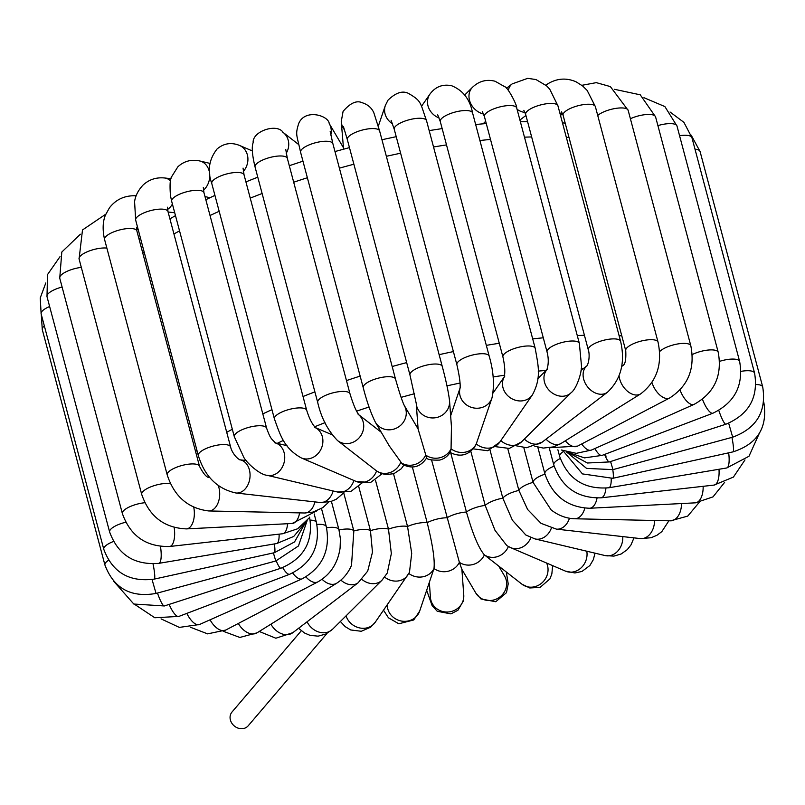 <?xml version="1.0" encoding="UTF-8"?>
<svg xmlns="http://www.w3.org/2000/svg" width="805" height="805" viewBox="0 0 805 805"><rect width="100%" height="100%" fill="white"/><g stroke="black" fill="none" stroke-linecap="round" stroke-linejoin="round"><path stroke-width="1.21" d="M326.991 633.444L248.181 725.818A10.636 9.137 -139.5 0 1 235.201 726.663A10.636 9.137 -139.5 0 1 230.794 713.934A10.636 9.137 -139.5 0 1 232.001 712.023L301.301 630.778M584.792 508.186A16.714 10.596 91.2 0 1 574.649 518.772C566.167 518.46 558.308 515.482 551.073 509.847L533.071 482.366L523.824 447.64M569.457 518.269A16.714 12.236 96.4 0 1 556.366 529.116L541.01 523.341L527.617 509.505L518.893 490.426L507.784 448.667M551.365 528.13A16.714 13.594 103.4 0 1 534.973 538.917L525.846 535.023L512.413 520.272L502.823 498.174L490.004 450.015M530.877 537.599A16.714 14.651 113.2 0 1 510.642 547.631L506.838 545.609L494.995 530.314L485.204 505.419L470.804 451.293M546.605 563.047A16.714 15.376 127.9 0 1 542.147 582.719A16.714 15.376 127.9 0 1 522.646 584.702A16.714 15.376 127.9 0 1 521.892 584.148L484.379 554.887C478.683 548.225 472.706 533.936 466.447 512.02L450.73 452.943M498.728 566.106L504.594 576.078A16.714 15.768 149.5 0 1 500.962 596.103A16.714 15.768 149.5 0 1 480.213 597.763A16.714 15.768 149.5 0 1 475.785 593.013L461.829 569.276L459.373 562.323L431.591 460.058M387.265 604.837A16.714 15.476 -161.3 0 0 400.286 620.806A16.714 15.476 -161.3 0 0 418.972 612.786A16.714 15.476 -161.3 0 0 419.667 611.096L433.986 568.541C434.972 560.059 432.708 544.764 427.173 522.656L412.381 467.061M346.039 615.865A16.714 14.812 -145.3 0 0 359.463 627.89A16.714 14.812 -145.3 0 0 375.15 622.366L409.463 572.355L411.707 553.377L407.541 526.47L393.524 473.803M307.097 621.782A16.714 13.816 -134.8 0 0 332.485 629.319L382.013 580.204L387.245 573.1L391.341 553.599L388.493 529.157L375.492 480.303M270.923 624.177A16.714 12.518 -127.4 0 0 274.565 629.077A16.714 12.518 -127.4 0 0 292.839 632.67L358.165 582.75L367.704 571.097L372.474 552.18L370.451 530.656L358.748 486.653M238.33 623.462A16.714 10.928 -121.9 0 0 241.198 627.558A16.714 10.928 -121.9 0 0 257.016 632.841L336.671 583.233C343.212 579.026 348.152 573.069 351.513 565.372L353.838 530.928L343.735 492.952M210.075 619.81A16.714 9.097 -117.6 0 0 212.339 623.372A16.714 9.097 -117.6 0 0 225.702 630.063L317.905 581.864C330.362 574.69 337.758 563.45 340.082 548.165L340.424 538.978L339.006 529.982A16.714 5.353 165.1 0 0 338.955 529.75A16.714 5.353 165.1 0 0 326.589 527.778M358.819 414.827A16.714 15.376 -52.1 0 1 362.401 432.677A16.714 15.376 -52.1 0 1 337.567 440.587L376.589 470.945L381.248 473.471L386.018 474.608L393.937 473.662L401.272 468.762L403.828 465.179M418.107 428.985L404.251 405.428A16.714 15.768 -30.5 0 1 404.835 419.616A16.714 15.768 -30.5 0 1 390.506 429.759A16.714 15.768 -30.5 0 1 375.402 422.293L389.358 446.03L402.631 464.495C412.542 469.275 420.552 467.081 426.66 457.924C427.274 459.585 431.601 460.309 439.621 460.098C444.441 458.84 448.063 456.043 450.498 451.706L451.062 448.828A16.714 15.476 18.7 0 0 476.258 443.937L475.685 445.256C468.933 455.519 460.128 457.783 449.271 452.038M315.52 427.727A16.714 14.651 -66.8 0 1 321.115 448.949A16.714 14.651 -66.8 0 1 301.342 457.944L356.182 481.45A16.714 14.651 -66.8 0 0 376.589 470.945A16.714 15.376 -52.1 0 0 400.669 462.483A16.714 15.768 -30.5 0 0 425.674 455.056A16.714 15.798 -4.2 0 0 451.062 448.828L451.444 426.67L449.552 400.92A16.714 15.798 -4.2 0 1 448.113 408.538A16.714 15.798 -4.2 0 1 429.94 417.725A16.714 15.798 -4.2 0 1 416.225 403.365L418.117 429.105L426.65 457.934M344.58 129.977A16.714 15.798 175.8 0 1 341.25 121.565L343.574 149.177M460.078 388.04A16.714 15.476 18.7 0 0 470.653 407.109A16.714 15.476 18.7 0 0 491.271 399.693A16.714 15.476 18.7 0 0 491.966 398.002L476.258 443.937A16.714 14.812 34.7 0 0 499.694 442.217L532.326 395.014C541.805 377.545 538.112 365.319 535.224 348.404A16.714 5.353 -14.9 0 0 517.706 347.519A16.714 5.353 -14.9 0 0 502.934 356.997C504.896 365.913 505.299 372.665 504.151 377.233L504.836 376.005M142.777 253.082A303.797 97.405 -14.9 0 1 144.186 252.126M173.94 233.963A303.797 97.405 -14.9 0 1 179.535 230.884M210.035 215.509A303.797 97.405 -14.9 0 1 219.171 211.302M250.244 198.131A303.797 97.405 -14.9 0 1 262.118 193.512M293.694 182.222A303.797 97.405 -14.9 0 1 307.369 177.744M339.398 168.165A303.797 97.405 -14.9 0 1 353.888 164.23M386.36 156.311A303.797 97.405 -14.9 0 1 400.618 153.222M433.533 146.993A303.797 97.405 -14.9 0 1 446.493 144.9M479.911 140.513A303.797 97.405 -14.9 0 1 490.507 139.446M524.478 137.172A303.797 97.405 -14.9 0 1 531.642 136.941M566.328 137.323A303.797 97.405 -14.9 0 1 569.004 137.474M621.792 335.836A303.797 97.405 165.1 0 0 619.105 335.695M584.43 335.313A303.797 97.405 165.1 0 0 577.265 335.544M543.284 337.808A303.797 97.405 165.1 0 0 532.689 338.885M499.281 343.272A303.797 97.405 165.1 0 0 486.321 345.365M453.396 351.584A303.797 97.405 165.1 0 0 439.138 354.673M406.666 362.602A303.797 97.405 165.1 0 0 392.176 366.527M360.147 376.106A303.797 97.405 165.1 0 0 346.472 380.584M314.896 391.884A303.797 97.405 165.1 0 0 303.032 396.503M271.949 409.675A303.797 97.405 165.1 0 0 262.812 413.881M232.323 429.246A303.797 97.405 165.1 0 0 226.718 432.335M196.973 450.498A303.797 97.405 165.1 0 0 195.555 451.454M244.841 460.369A278.48 89.285 -14.9 0 1 245.676 459.897M277.212 443.354A278.48 89.285 -14.9 0 1 283.481 440.375M314.654 426.781A278.48 89.285 -14.9 0 1 325.019 422.655M356.605 411.154A278.48 89.285 -14.9 0 1 369.072 407.018M401.091 397.368A278.48 89.285 -14.9 0 1 414.474 393.736M446.956 385.857A278.48 89.285 -14.9 0 1 460.037 383.059M493.042 376.992A278.48 89.285 -14.9 0 1 504.544 375.221M538.203 371.115A278.48 89.285 -14.9 0 1 546.142 370.411M581.25 368.589A278.48 89.285 -14.9 0 1 583.404 368.559M554.122 466.135A16.714 5.353 165.1 0 0 544.884 473.793C552.461 495.82 567.374 507.311 589.612 508.257A16.714 8.724 87.1 0 0 597.038 498.084M611.226 478.613A16.714 4.448 80.5 0 1 608.811 487.77C584.43 489.671 568.048 479.237 559.666 456.455L557.885 449.764M563.329 451.595A16.714 5.353 165.1 0 0 559.666 456.455M703.137 486.321A16.714 8.724 87.1 0 1 695.248 502.843L589.612 508.257M681.483 503.548A16.714 10.596 91.2 0 1 670.525 520.825L574.649 518.772M544.985 474.165A16.714 5.353 165.1 0 0 533.071 482.366A16.714 5.353 165.1 0 0 518.893 490.426A16.714 5.353 165.1 0 0 502.823 498.174A16.714 5.353 165.1 0 0 485.204 505.419A16.714 5.353 165.1 0 0 466.447 512.02A16.714 5.353 165.1 0 0 446.956 517.806A16.714 5.353 165.1 0 0 427.173 522.656A16.714 5.353 165.1 0 0 407.541 526.47A16.714 5.353 165.1 0 0 388.493 529.157A16.714 5.353 165.1 0 0 370.451 530.656A16.714 5.353 165.1 0 0 353.838 530.928A16.714 5.353 165.1 0 0 339.016 529.972M654.515 520.483A16.714 12.236 96.4 0 1 653.841 526.309A16.714 12.236 96.4 0 1 640.347 538.585L556.366 529.116M622.768 536.603A16.714 13.594 103.4 0 1 605.169 555.581L534.973 538.917M586.795 551.224A16.714 14.651 113.2 0 1 581.15 567.817A16.714 14.651 113.2 0 1 565.492 571.137L510.642 547.631M508.408 546.545A16.714 15.376 127.9 0 1 484.379 554.887A16.714 15.768 149.5 0 1 459.373 562.323A16.714 15.798 175.8 0 1 433.986 568.541A16.714 15.476 -161.3 0 1 408.849 573.482M461.889 569.377L463.761 595.006A16.714 15.798 175.8 0 1 462.322 602.613A16.714 15.798 175.8 0 1 444.149 611.8A16.714 15.798 175.8 0 1 430.434 597.441L429.347 582.579M407.783 575.162A16.714 14.812 -145.3 0 1 384.669 577.145M382.013 580.204A16.714 13.816 -134.8 0 1 361.878 579.389M358.165 582.75A16.714 12.518 -127.4 0 1 340.887 580.123M336.671 583.233A16.714 10.928 -121.9 0 1 322.101 579.288M317.905 581.864A16.714 9.097 -117.6 0 1 305.92 576.903M316.918 524.427A16.714 5.353 165.1 0 1 326.327 526.752C330.543 550.107 322.503 567.465 302.187 578.815L199.489 624.519A16.714 7.074 -114 0 1 188.612 616.63A16.714 7.074 -114 0 1 186.83 613.39M302.187 578.815A16.714 7.074 -114 0 1 292.688 572.989M310.237 520.1A16.714 5.353 165.1 0 1 316.456 522.515C320.531 546.364 311.636 563.591 289.79 574.217L178.901 616.409A16.714 4.88 -110.8 0 1 169.151 604.404M289.79 574.217A16.714 4.88 -110.8 0 1 282.696 567.616M309.573 517.152C313.537 541.403 303.988 558.429 280.935 568.219L164.331 605.964A16.714 2.586 -107.9 0 1 158.585 596.113A16.714 2.586 -107.9 0 1 157.468 593.054M280.935 568.219A16.714 2.586 -107.9 0 1 276.196 560.874M307.148 520.604L298.454 545.971L275.773 560.994L156.049 593.436L152.054 579.54M275.773 560.994L273.388 552.924M41.276 314.403L42.283 329.607A16.714 5.353 -14.9 0 1 44.345 325.914M156.049 593.436C130.853 597.843 113.817 588.375 104.932 565.05A16.714 5.353 -14.9 0 1 108.524 560.24M305.628 522.354L294.529 541.946L274.374 552.703L154.208 579.117A16.714 2.133 -102.4 0 0 153.041 563.923M274.374 552.703A16.714 2.133 -102.4 0 0 274.354 543.949M45.815 282.947L40.25 297.92L41.136 313.87A16.714 5.353 -14.9 0 1 49.638 306.514M154.208 579.117C129.253 582.317 112.438 572.385 103.785 549.312A16.714 5.353 -14.9 0 1 113.465 541.483M305.427 522.566L293.714 536.452L276.709 543.546L158.786 563.359A16.714 4.448 -99.5 0 0 161.07 551.546A16.714 4.448 -99.5 0 0 160.467 546.474M276.709 543.546A16.714 4.448 -99.5 0 0 279.114 534.148M60.033 256.634L47.525 274.586L46.992 296.592A16.714 5.353 -14.9 0 1 62.096 287.033M158.786 563.359C134.405 565.251 118.023 554.816 109.641 532.045A16.714 5.353 -14.9 0 1 125.721 522.244M309.019 518.078L297.669 528.764L282.686 533.745L169.644 546.494A16.714 6.661 -96.4 0 0 174.645 534.299A16.714 6.661 -96.4 0 0 174.172 527.527M282.686 533.745A16.714 6.661 -96.4 0 0 287.586 523.723M80.379 234.225L61.814 252.035L59.741 278.168A16.714 5.353 -14.9 0 1 81.305 267.381M169.644 546.494C146.158 547.008 130.41 536.05 122.39 513.61A16.714 5.353 -14.9 0 1 144.83 502.733M316.939 510.803L292.094 523.492L186.448 528.895A16.714 8.724 -92.9 0 0 194.206 516.478A16.714 8.724 -92.9 0 0 193.764 507.321M292.094 523.492A16.714 8.724 -92.9 0 0 299.601 512.896M105.837 214.15L82.492 229.968L79.081 258.989A16.714 5.353 -14.9 0 1 88.51 251.261A16.714 5.353 -14.9 0 1 106.864 248.091M186.448 528.895C164.22 527.959 149.307 516.468 141.72 494.441A16.714 5.353 -14.9 0 1 151.823 486.451A16.714 5.353 -14.9 0 1 170.469 483.684M328.782 502.068L322.714 507.693L313.024 512.071L304.622 512.996L208.747 510.954A16.714 10.596 -88.8 0 0 219.302 498.486A16.714 10.596 -88.8 0 0 218.306 485.646M304.622 512.996A16.714 10.596 -88.8 0 0 314.896 501.897M137.776 228.016A16.714 10.596 91.2 0 1 136.498 228.66M136.126 195.776L134.485 195.746A16.714 10.596 91.2 0 1 136.065 195.967M134.485 195.746C124.051 195.706 115.699 199.741 109.43 207.841L105.495 214.985C104.58 217.058 101.299 225.148 104.58 239.498A16.714 5.353 -14.9 0 1 119.351 230.029A16.714 5.353 -14.9 0 1 136.87 230.904L136.598 227.211M208.747 510.954C188.118 508.458 174.272 496.464 167.229 474.95A16.714 5.353 -14.9 0 1 182 465.471A16.714 5.353 -14.9 0 1 199.519 466.357C203.544 474.044 206.855 477.768 209.461 477.536L209.461 477.536M343.976 492.65L336.319 499.231L330.634 501.606L319.877 502.461L235.905 492.992A16.714 12.236 -83.6 0 0 249.399 480.716A16.714 12.236 -83.6 0 0 239.89 459.816L246.159 460.52M319.877 502.461A16.714 12.236 -83.6 0 0 333.149 490.98M171.032 178.71L164.663 177.986A16.714 12.236 96.4 0 1 170.519 180.924M172.401 204.057A16.714 12.236 96.4 0 1 167.551 209.461M164.663 177.986C156.361 177.15 149.187 179.475 143.149 184.969C135.502 193.059 134.827 200.304 134.576 201.653L135.673 220.127A16.714 5.353 -14.9 0 1 150.444 210.658A16.714 5.353 -14.9 0 1 167.973 211.544L167.531 207.207M235.905 492.992C217.259 488.877 204.742 476.409 198.322 455.58A16.714 5.353 -14.9 0 1 213.094 446.101A16.714 5.353 -14.9 0 1 230.622 446.986C231.538 451.464 235.905 457.904 239.96 459.836L239.649 459.786M361.928 483.081L351.03 491.312L337.295 491.966L267.099 475.302A16.714 13.594 -76.6 0 0 283.803 463.579A16.714 13.594 -76.6 0 0 275.541 442.981M337.295 491.966A16.714 13.594 -76.6 0 0 353.918 480.474M209.974 163.395L199.841 160.99A16.714 13.594 103.4 0 1 203.766 162.771A16.714 13.594 103.4 0 1 203.444 190.272M199.841 160.99C191.429 159.138 184.104 161.081 177.865 166.796L171.666 176.667C170.056 178.871 169.654 185.241 170.479 195.766L171.676 201.31A16.714 5.353 -14.9 0 1 186.438 191.842A16.714 5.353 -14.9 0 1 203.967 192.717L203.303 187.394M267.099 475.302C259.663 474.829 246.219 462.372 243.774 457.28L234.325 436.763A16.714 5.353 -14.9 0 1 249.087 427.284A16.714 5.353 -14.9 0 1 266.616 428.169C270.641 439.409 271.496 438.745 275.702 443.082L274.817 442.78M252.378 150.948L239.518 145.433A16.714 14.651 113.2 0 1 243.321 171.495M239.518 145.433C231.287 142.143 223.82 143.31 217.119 148.935C208.968 159.36 207.187 170.861 211.765 183.47A16.714 5.353 -14.9 0 1 226.537 174.001A16.714 5.353 -14.9 0 1 244.056 174.876L243.05 168.114M301.342 457.944C283.974 448.305 280.311 435.193 274.414 418.912A16.714 5.353 -14.9 0 1 289.186 409.443A16.714 5.353 -14.9 0 1 306.705 410.319C309.281 418.6 312.29 424.456 315.721 427.898L314.503 427.234M282.364 131.879A16.714 15.376 127.9 0 1 283.119 132.423A16.714 15.376 127.9 0 1 286.198 153.292M298.665 144.538L283.119 132.423C277.172 122.984 252.227 131.104 253.142 142.696C251.532 146.902 252.166 155.003 255.064 166.997A16.714 5.353 -14.9 0 1 269.826 157.518A16.714 5.353 -14.9 0 1 287.355 158.404L285.775 149.569M337.567 440.587C327.836 430.554 321.215 417.835 317.703 402.44A16.714 5.353 -14.9 0 1 332.475 392.971A16.714 5.353 -14.9 0 1 350.004 393.846C353.234 404.402 356.223 411.446 358.96 414.988L358.094 414.223M343.121 147.194L329.225 123.557A16.714 15.768 149.5 0 1 330.805 135.079M329.225 123.557C328.46 115.447 304.803 108.313 298.625 123.718C295.234 134.928 296.612 133.992 300.587 152.266A16.714 5.353 -14.9 0 1 315.359 142.787A16.714 5.353 -14.9 0 1 332.878 143.672L330.191 131.537M375.402 422.293C370.954 413.378 366.899 401.846 363.236 387.708A16.714 5.353 -14.9 0 1 378.008 378.239A16.714 5.353 -14.9 0 1 395.527 379.115C399.421 392.81 402.339 401.584 404.261 405.448L404.201 405.348M343.483 126.757L347.327 139.597A16.714 5.353 -14.9 0 1 362.099 130.118A16.714 5.353 -14.9 0 1 379.628 131.004L373.862 112.831C371.689 107.88 367.835 104.519 362.31 102.768C356.655 100.122 350.245 103 343.081 111.412L341.25 121.565M416.225 403.365L409.976 375.039A16.714 5.353 -14.9 0 1 424.748 365.571A16.714 5.353 -14.9 0 1 442.267 366.446C446.181 381.208 448.616 392.699 449.552 400.92M392.568 123.799A16.714 15.476 -161.3 0 1 385.343 105.475L378.31 126.194M391.109 120.317L394.249 129.283A16.714 5.353 -14.9 0 1 409.01 119.804A16.714 5.353 -14.9 0 1 426.539 120.69C419.868 102.305 422.011 101.309 408.427 93.38C402.48 90.422 395.658 92.706 387.96 100.222L385.343 105.475M460.319 387.265L460.058 388.231C460.551 383.985 459.494 376.146 456.888 364.725A16.714 5.353 -14.9 0 1 471.66 355.257A16.714 5.353 -14.9 0 1 489.188 356.132C493.656 371.467 494.582 385.424 491.966 398.002M504.222 376.982A16.714 14.812 34.7 0 0 510.702 398.052A16.714 14.812 34.7 0 0 532.326 395.014M439.168 117.993A16.714 14.812 -145.3 0 1 429.86 94.215L421.478 106.33M437.709 114.853L440.285 121.545A16.714 5.353 -14.9 0 1 455.056 112.076A16.714 5.353 -14.9 0 1 472.575 112.952C470.009 99.387 462.996 90.301 451.525 85.692C442.559 83.931 435.334 86.769 429.86 94.215M546.927 369.666A16.714 13.816 45.2 0 0 550.228 391.381A16.714 13.816 45.2 0 0 571.037 392.78L521.509 441.895A16.714 13.816 45.2 0 1 500.811 440.597M483.614 114.048A16.714 13.816 -134.8 0 1 470.19 90.583A16.714 13.816 -134.8 0 1 472.525 87.262L464.646 95.071M482.276 111.392L484.419 116.574A16.714 5.353 -14.9 0 1 499.191 107.095A16.714 5.353 -14.9 0 1 516.709 107.981C517.062 104.64 507.392 86.9 504.886 86.799L495.075 81.235C486.532 79.081 479.015 81.084 472.525 87.262M547.511 369.052L546.837 369.857C548.648 364.383 548.718 358.436 547.068 352.016A16.714 5.353 -14.9 0 1 561.84 342.548A16.714 5.353 -14.9 0 1 579.359 343.423L581.492 365.903C581.864 371.94 576.853 388.644 571.037 392.78M524.347 439.077A16.714 12.518 52.6 0 0 542.117 442.166L607.443 392.246C621.037 379.356 625.425 362.371 620.605 341.31A16.714 5.353 -14.9 0 0 603.076 340.435A16.714 5.353 -14.9 0 0 588.314 349.903C589.924 354.391 588.958 363.045 586.835 365.973L587.147 365.691M586.885 365.903A16.714 12.518 52.6 0 0 587.489 386.742A16.714 12.518 52.6 0 0 607.443 392.246M524.991 112.418A16.714 12.518 -127.4 0 1 517.072 109.319M508.337 90.462A16.714 12.518 -127.4 0 1 512.171 83.901L506.425 88.288M523.844 110.325L525.665 114.461A16.714 5.353 -14.9 0 1 540.437 104.982A16.714 5.353 -14.9 0 1 557.956 105.868L549.755 89.214L546.605 85.853L535.999 79.554L527.698 78.337L512.171 83.901M546.032 439.178A16.714 10.928 58.1 0 0 560.984 443.505L640.639 393.897C656.85 381.389 662.656 364.132 658.037 342.115A16.714 5.353 -14.9 0 0 640.518 341.229A16.714 5.353 -14.9 0 0 625.747 350.708C626.179 359.372 625.254 364.313 622.949 365.53A16.714 10.928 58.1 0 0 621.621 366.607M619.085 375.865A16.714 10.928 58.1 0 0 627.477 391.24A16.714 10.928 58.1 0 0 640.639 393.897M562.353 113.193A16.714 10.928 -121.9 0 1 560.894 113.213A16.714 10.928 -121.9 0 1 559.878 113.092M546.112 85.41A16.714 10.928 -121.9 0 1 547.984 83.73L545.77 85.109M561.477 111.815L563.098 115.256A16.714 5.353 -14.9 0 1 577.869 105.787A16.714 5.353 -14.9 0 1 595.388 106.663L587.157 90.422L582.639 85.964L576.038 81.798C566.458 77.652 557.1 78.296 547.984 83.73M565.291 440.818A16.714 9.097 62.4 0 0 577.567 446.121L669.77 397.922C688.205 385.947 695.228 368.569 690.821 345.808A16.714 5.353 -14.9 0 0 677.025 344.087A16.714 5.353 -14.9 0 0 659.607 351.644M651.97 382.566A16.714 9.097 62.4 0 0 669.77 397.922M597.733 115.447A16.714 5.353 -14.9 0 1 615.282 108.474A16.714 5.353 -14.9 0 1 628.172 110.366L610.371 86.598L596.304 82.643L581.834 85.32M680.034 390.053A16.714 7.074 66 0 0 683.204 396.493A16.714 7.074 66 0 0 694.081 404.382L591.393 450.086A16.714 7.074 66 0 1 581.683 443.968M630.406 118.727A16.714 5.353 -14.9 0 1 655.582 116.876L640.247 94.819L614.547 89.315M692.26 354.552A16.714 5.353 -14.9 0 1 708.652 350.004A16.714 5.353 -14.9 0 1 718.231 352.318C722.447 375.673 714.397 393.031 694.081 404.382M594.855 448.546A16.714 4.88 69.2 0 0 602.09 455.389L712.968 413.186C734.824 402.57 743.709 385.333 739.644 361.495A16.714 5.353 -14.9 0 0 719.63 361.344M702.473 399.33A16.714 4.88 69.2 0 0 712.968 413.186M657.906 125.61A16.714 5.353 -14.9 0 1 676.995 126.043L664.88 106.572L643.95 97.697M604.545 454.453A16.714 2.586 72.1 0 0 609.345 461.939L725.949 424.195C749.002 414.404 758.552 397.378 754.587 373.128A16.714 5.353 -14.9 0 0 741.023 371.367M718.795 410.439A16.714 2.586 72.1 0 0 725.949 424.195M679.571 135.713A16.714 5.353 -14.9 0 1 691.938 137.685L683.918 122.36L670.062 112.016M610.562 461.547L612.957 469.627L732.681 437.185C756.599 428.3 766.622 411.566 762.717 386.974A16.714 5.353 -14.9 0 0 755.915 384.538M728.666 423.219L732.681 437.185M694.987 149.167A16.714 5.353 -14.9 0 1 700.078 151.521L691.173 135.16M731.936 437.387A16.714 2.133 77.6 0 1 732.54 440.597A16.714 2.133 77.6 0 1 732.952 451.887L612.796 478.301A16.714 2.133 77.6 0 0 612.796 469.667M606.034 456.948A16.714 2.133 77.6 0 1 605.581 454.05M763.714 402.309A16.714 5.353 -14.9 0 1 763.875 402.701C767.749 427.606 757.445 443.998 732.952 451.887M728.666 452.823A16.714 4.448 80.5 0 1 726.734 467.967L608.811 487.77M605.923 488.152A16.714 6.661 83.6 0 1 601.053 497.832C577.567 498.355 561.82 487.397 553.79 464.958L549.241 447.852M718.986 469.265A16.714 6.661 83.6 0 1 714.095 485.083L601.053 497.832M560.27 458.518A16.714 5.353 165.1 0 0 553.79 464.958M139.013 238.954L140.412 237.948M169.915 218.839L175.48 215.619M205.828 199.71L214.935 195.374M245.928 181.88L257.771 177.181M289.297 165.709L302.962 161.181M334.981 151.541L349.461 147.607M381.942 139.728L396.211 136.679M429.176 130.601L442.156 128.589M475.644 124.493L486.27 123.537M520.382 121.766L527.577 121.666M562.484 122.893L565.191 123.125M544.884 473.793L537.8 447.188M695.248 502.843L713.009 496.876L724.631 482.346M670.525 520.825L687.752 516.096L699.163 502.431M640.347 538.585L651.074 537.74L656.94 535.275L661.79 531.672L668.885 520.795M605.169 555.581L613.893 556.114L621.128 554.001L627.286 549.634L630.999 544.894L633.978 537.861M565.492 571.137L574.931 572.969L581.945 571.449L589.864 565.543L593.285 559.757L595.036 553.176M521.892 584.148L529.76 587.972L540.125 587.368L549.896 578.926L551.848 573.955L552.633 565.623M475.785 593.013L480.947 598.94L495.749 601.727L506.476 592.671L508.217 583.867L506.335 572.033M463.761 595.006L463.449 600.842L457.904 610.281L450.911 613.873L437.266 611.287L432.104 605.581L426.7 590.377M419.667 611.096L413.74 619.971L398.777 623.784L388.443 617.787L383.532 610.24M375.15 622.366L370.622 627.216L361.314 631.271L350.718 629.963L345.224 626.662L340.364 621.5M332.485 629.319L325.864 634.018L318.126 636.151L310.086 635.387L304.531 633.002L298.585 628.282M292.839 632.67L275.863 638.224L259.23 631.462M257.016 632.841L239.83 637.449L223.176 631.251M340.424 538.978L338.955 529.75L331.408 501.374M225.702 630.063L207.61 633.867L190.463 627.256M326.327 526.752L321.477 508.508M199.489 624.519L179.334 627.397L161.06 618.884M316.456 522.515L314.171 513.922M178.901 616.409L154.812 617.757L134.938 604.555M164.331 605.964L133.801 604.032L113.837 581.421M42.283 329.607L104.932 565.05M41.136 313.87L103.785 549.312M46.992 296.592L109.641 532.045M59.741 278.168L122.39 513.61M79.081 258.989L141.72 494.441M138.098 229.244L136.548 229.214M104.58 239.498L167.229 474.95M136.87 230.904L199.519 466.357M174.715 212.751L168.094 212.007M135.673 220.127L198.322 455.58M167.973 211.544L230.622 446.986M275.481 442.941L287.023 445.678M209.924 197.728L204.993 196.561M171.676 201.31L234.325 436.763M203.967 192.717L266.616 428.169M315.419 427.626L331.972 434.72M382.073 473.763L370.612 482.477L356.182 481.45M211.765 183.47L274.414 418.912M244.056 174.876L306.705 410.319M358.748 414.726L381.258 432.265M255.064 166.997L317.703 402.44M287.355 158.404L350.004 393.846M300.587 152.266L363.236 387.708M332.878 143.672L395.527 379.115M347.327 139.597L409.976 375.039M379.628 131.004L442.267 366.446M460.088 387.94L450.649 415.783M394.249 129.283L456.888 364.725M426.539 120.69L489.188 356.132M504.262 376.841L493.143 392.921M473.28 448.868L487.76 450.73L499.694 442.217M440.285 121.545L502.934 356.997M472.575 112.952L535.224 348.404M546.967 369.586L537.79 378.692M495.649 446.674L509.293 448.435L521.509 441.895M483.141 123.799L485.677 121.283M484.419 116.574L547.068 352.016M516.709 107.981L579.359 343.423M586.895 365.883L581.029 370.37M516.377 445.819L526.641 447.731L542.117 442.166M519.919 120.036L525.927 115.447M525.665 114.461L588.314 349.903M557.956 105.868L620.605 341.31M622.969 365.53L621.671 366.335M534.762 446.212L543.284 448.083L553.568 446.886L560.984 443.505M560.471 115.326L562.675 113.958M563.098 115.256L625.747 350.708M595.388 106.663L658.037 342.115M550.057 447.721L577.567 446.121M628.172 110.366L690.821 345.808M561.407 450.015L576.289 453.336L591.393 450.086M655.582 116.876L718.231 352.318M567.817 452.299L584.46 457.874L602.09 455.389M676.995 126.043L739.644 361.495M568.38 452.651L587.409 463.006L609.345 461.939M691.938 137.685L754.587 373.128M566.458 451.927L586.593 468.399L612.957 469.627M700.078 151.521L762.717 386.974M563.037 450.73L582.458 473.904L612.796 478.301M763.734 402.168L763.875 402.701M726.734 467.967L748.982 456.264L759.196 433.623M714.095 485.083L733.405 477.093L744.967 459.937"/></g></svg>
